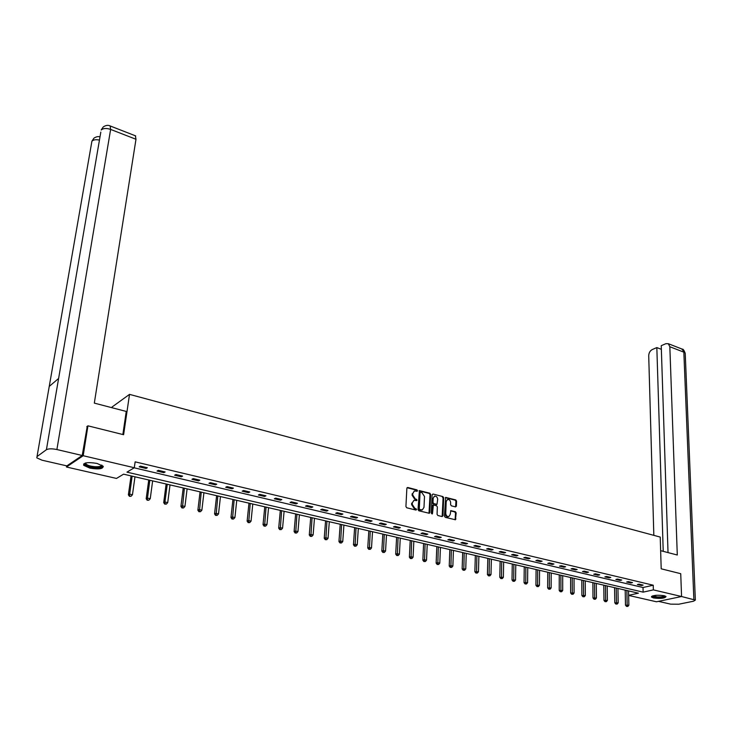 <?xml version="1.0" encoding="UTF-8"?>
<svg xmlns="http://www.w3.org/2000/svg" width="732" height="732" viewBox="0 0 732 732"><rect width="100%" height="100%" fill="white"/><g stroke="black" fill="none" stroke-linecap="round" stroke-linejoin="round"><path stroke-width="1.1" d="M417.515 490.724L416.947 489.873L407.788 487.494L406.864 488.281L405.921 506.544L406.745 507.779L415.977 510.076L416.609 509.509L414.852 508.356L412.244 504.412L412.317 502.884L413.983 500.377L416.7 500.633L417.066 500.093L415.309 498.931L412.711 494.997L412.784 493.478L414.422 490.998L417.158 491.264L417.515 490.724M416.819 491.264L416.334 490.111L407.074 487.722M415.904 510.058L415.419 508.877L414.23 508.584L414.852 508.356M416.362 500.624L415.877 499.462L414.696 499.16L415.309 498.931M653.484 597.943L651.462 597.028C652.706 595.253 656.897 594.805 664.043 595.692L666.038 596.598C664.775 598.383 660.593 598.831 653.484 597.943M89.826 468.105L83.658 465.305C83.485 462.578 87.941 461.956 97.054 463.438L103.13 466.211C103.294 468.938 98.857 469.569 89.826 468.105M455.542 506.901L456.402 506.123L456.576 501.127L455.789 499.929L445.651 497.412L444.461 516.124L445.257 517.341L455.441 519.766L456.164 512.912L455.368 511.705L450.82 510.662L450.207 514.459L448.853 516.554C447.032 516.682 445.998 515.612 445.751 513.342L446.2 501.53L447.536 499.471C449.347 499.334 450.39 500.395 450.647 502.674L450.573 504.632L451.37 505.83L455.542 506.901M86.815 426.637L87.941 425.823L123.607 434.717L129.518 394.374L660.227 537.068L661.197 568.81L680.733 573.687L681.565 596.516L656.467 601.777L628.66 595.427M87.941 425.823L83.192 455.716L134.304 467.739L126.956 472.149L643.135 592.142L653.365 589.882L681.565 596.516M134.194 467.812L643.016 587.512L653.237 585.216L135.136 461.837L134.304 467.739M653.237 585.216L653.365 589.882M430.636 494.429L429.84 493.212L419.399 490.614L418.027 509.554L418.841 510.78L429.327 513.288L429.849 512.492L430.636 494.429L430.013 494.658L429.217 493.441L419.097 490.824M433.005 494.027L442.906 496.598L443.702 497.806L442.988 515.758L442.11 516.554L437.855 515.502L437.059 514.285L437.361 506.956L436.556 505.739L433.353 505.034L432.511 513.461L432.155 514.01L431.322 513.169L432.118 494.805L433.005 494.027L442.906 496.598M129.518 394.374L112.106 406.965L111.996 407.724M139.172 466.833L146.08 468.471L147.324 467.739L140.407 466.101L139.172 466.833M157.051 471.06L163.849 472.671L165.121 471.948L158.313 470.337L157.051 471.06M174.637 475.214L181.326 476.797L182.616 476.093L175.918 474.51L174.637 475.214M191.94 479.304L198.509 480.86L199.827 480.165L193.239 478.609L191.94 479.304M208.949 483.321L215.418 484.849L216.754 484.172L210.276 482.644L208.949 483.321M225.694 487.274L232.062 488.784L233.417 488.116L227.039 486.606L225.694 487.274M242.164 491.172L248.432 492.645L249.804 491.996L243.536 490.513L242.164 491.172M258.378 494.997L264.545 496.452L265.936 495.82L259.759 494.356L258.378 494.997M274.326 498.767L280.402 500.203L281.811 499.572L275.735 498.135L274.326 498.767M290.037 502.481L296.012 503.891L297.439 503.277L291.455 501.859L290.037 502.481M305.5 506.132L311.384 507.523L312.829 506.919L306.937 505.519L305.5 506.132M320.717 509.728L326.509 511.101L327.973 510.506L322.172 509.133L320.717 509.728M335.714 513.269L341.414 514.614L342.896 514.038L337.178 512.684L335.714 513.269M350.472 516.755L356.091 518.082L357.582 517.515L351.964 516.179L350.472 516.755M365.012 520.196L370.548 521.504L372.057 520.937L366.512 519.629L365.012 520.196M379.341 523.581L384.785 524.862L386.304 524.313L380.85 523.023L379.341 523.581M393.45 526.912L398.821 528.184L400.349 527.635L394.978 526.363L393.45 526.912M407.349 530.197L412.647 531.45L414.184 530.91L408.886 529.657L407.349 530.197M421.046 533.436L426.262 534.662L427.817 534.14L422.602 532.905L421.046 533.436M434.552 536.62L439.694 537.837L441.259 537.325L436.116 536.108L434.552 536.62M447.856 539.768L452.925 540.966L454.499 540.454L449.43 539.255L447.856 539.768M460.968 542.86L465.964 544.041L467.556 543.547L462.56 542.366L460.968 542.86M473.897 545.916L478.829 547.078L480.421 546.594L475.498 545.432L473.897 545.916M486.643 548.927L491.501 550.08L493.112 549.595L488.253 548.451L486.643 548.927M499.215 551.901L504 553.026L505.62 552.559L500.825 551.425L499.215 551.901M511.613 554.829L516.325 555.945L517.954 555.478L513.233 554.362L511.613 554.829M523.828 557.711L528.486 558.818L530.124 558.36L525.466 557.253L523.828 557.711M535.888 560.566L540.481 561.645L542.119 561.197L537.526 560.117L535.888 560.566M547.774 563.375L552.303 564.445L553.959 564.006L549.421 562.926L547.774 563.375M559.504 566.147L563.979 567.199L565.635 566.769L561.16 565.708L559.504 566.147M571.079 568.874L575.489 569.917L577.155 569.496L572.735 568.453L571.079 568.874M582.498 571.573L586.844 572.607L588.519 572.186L584.163 571.152L582.498 571.573M593.762 574.236L598.053 575.251L599.728 574.84L595.436 573.824L593.762 574.236M604.879 576.862L609.116 577.868L610.799 577.457L606.553 576.459L604.879 576.862M615.85 579.451L620.031 580.439L621.715 580.046L617.534 579.058L615.85 579.451M626.674 582.013L630.801 582.992L632.503 582.599L628.367 581.62L626.674 582.013M637.371 584.539L641.442 585.499L643.144 585.115L639.063 584.154L637.371 584.539M66.649 465.845L66.456 467.007L83.192 455.716M628.66 595.336L638.414 593.176L123.58 474.171L116.48 478.435L66.456 467.007M643.016 587.512L643.135 592.142M146.08 468.471L146.217 467.474M163.849 472.671L163.977 471.683M181.326 476.797L181.445 475.818M198.509 480.86L198.628 479.881M215.418 484.849L215.528 483.889M232.062 488.784L232.163 487.823M248.432 492.645L248.532 491.694M264.545 496.452L264.636 495.509M280.402 500.203L280.484 499.261M296.012 503.891L296.094 502.957M311.384 507.523L311.457 506.59M326.509 511.101L326.582 510.177M341.414 514.614L341.478 513.699M356.091 518.082L356.155 517.176M370.548 521.504L370.602 520.598M384.785 524.862L384.84 523.966M398.821 528.184L398.867 527.287M412.647 531.45L412.683 530.563M426.262 534.662L426.308 533.784M439.694 537.837L439.722 536.959M452.925 540.966L452.952 540.088M465.964 544.041L465.991 543.181M478.829 547.078L478.847 546.218M491.501 550.08L491.52 549.22M504 553.026L504.019 552.184M516.325 555.945L516.344 555.094M528.486 558.818L528.495 557.976M540.481 561.645L540.481 560.813M552.303 564.445L552.312 563.613M563.979 567.199L563.979 566.376M575.489 569.917L575.48 569.103M586.844 572.607L586.835 571.784M598.053 575.251L598.044 574.437M609.116 577.868L609.106 577.054M620.031 580.439L620.013 579.643M630.801 582.992L630.792 582.196M641.442 585.499L641.424 584.712M414.23 491.071L412.784 493.478M414.696 499.16L412.089 495.235L412.171 493.716M413.809 500.441L412.317 502.884M414.23 508.584L411.622 504.641L411.704 503.122M429.007 513.306L430.013 494.658M420.671 492.252L420.04 492.801L419.29 508.74L419.857 509.6L422.337 509.875L423.993 507.358L424.496 496.488L421.907 492.572L420.671 492.252M420.049 492.49L419.418 493.039L420.04 492.801M421.852 510.048L419.235 509.829L418.667 508.969L419.418 493.039M442.146 516.563L443.07 498.034L442.274 496.827M433.051 505.245L432.219 506.041L431.889 513.681L432.511 513.461M437.672 499.389C437.416 497.092 436.363 496.022 434.506 496.168L433.17 498.227L432.987 502.408L433.792 503.625L436.995 504.33L437.672 499.389M434.378 496.214L433.17 498.227M436.675 504.357L433.161 503.854L432.365 502.637L432.539 498.465M447.417 499.508L446.2 501.53M448.57 516.618L448.222 516.774C446.401 516.902 445.367 515.831 445.12 513.562L445.578 501.759M455.103 519.784L455.524 513.132L454.737 511.933L450.519 510.863M455.569 506.91L455.945 501.356L455.158 500.157L445.349 497.623M131.065 475.901L128.375 494.795L129.582 494.118L132.455 494.759L134.981 476.807M132.126 476.148L129.39 496.296L131.019 496.287L129.866 496.031M132.455 494.759L131.019 496.287M129.39 496.296L128.375 494.795M102.004 465.259C102.59 466.961 100.22 467.711 94.886 467.51C88.233 466.723 84.939 465.351 85.013 463.374L85.296 463.072M85.699 462.963L85.845 463.868C87.309 465.332 90.32 466.284 94.876 466.723C99.232 466.925 101.492 466.366 101.647 465.058M83.649 463.942L83.878 464.363C85.69 466.174 89.423 467.355 95.078 467.904C99.479 468.151 102.224 467.684 103.313 466.513M665.077 595.994C664.638 597.111 661.938 597.587 656.997 597.449C653.932 597.193 652.395 596.708 652.368 595.976M652.88 595.811L657.107 596.891C661.042 597.038 663.531 596.681 664.555 595.821M651.581 596.415L656.741 597.651C661.371 597.834 664.418 597.431 665.891 596.434M122.857 434.534L126.243 411.439L94.318 403.112L135.987 139.272L110.633 129.418L56.895 449.54L82.222 455.496L87.245 426.326M56.895 449.54C52.027 448.551 48.532 448.606 46.409 449.704L58.615 378.471L49.245 386.395L37.03 456.567L46.409 449.704M37.03 456.567L36.829 457.866L42.044 460.208L66.85 465.891L82.222 455.496M135.374 135.795L135.987 139.272M99.451 140.096C95.929 139.373 93.421 139.739 91.921 141.175L93.989 138.11M110.139 125.941L110.633 129.418C106.369 128.018 103.212 128.219 101.181 130.012L103.239 126.938M660.639 550.674L677.292 555.012L669.835 346.73L668.307 343.701L665.891 343.674L661.234 345.687L668.032 552.596M685.253 353.831L695.345 600.094L693.543 601.21L678.756 604.22L670.722 604.156L658.489 601.356M695.345 600.094L681.556 596.516M661.353 349.329L656.833 347.581L652.249 349.557C650.034 350.802 648.854 352.861 648.717 355.752L653.832 535.357M656.833 347.581L663.219 551.342M148.742 479.991L146.18 498.748L147.406 498.08L150.243 498.712L152.64 480.887M149.831 480.238L147.196 500.249L148.816 500.231L147.69 499.983M150.243 498.712L148.816 500.231M147.196 500.249L146.18 498.748M166.127 484.008L163.703 502.637L164.947 501.987L167.729 502.609L170.016 484.904M167.253 484.264L164.947 501.987L165.212 503.863L164.709 504.128L166.329 504.11L165.212 503.863M167.729 502.609L166.329 504.11M164.709 504.128L163.703 502.637M183.229 487.96L180.923 506.462L182.204 505.821L184.94 506.434L187.108 488.857M184.382 488.226L182.451 507.688L181.948 507.944L183.549 507.935L182.451 507.688M184.94 506.434L183.549 507.935M181.948 507.944L180.923 506.462M200.065 491.849L197.878 510.231L199.168 509.6L201.867 510.204L203.917 492.746M201.245 492.124L199.415 511.448L198.903 511.695L200.495 511.686L199.415 511.448M201.867 510.204L200.495 511.686M198.903 511.695L197.878 510.231M216.626 495.683L214.558 513.928L215.876 513.315L218.52 513.91L220.469 496.571M217.834 495.957L216.105 515.145L215.583 515.392L217.166 515.383L216.105 515.145M218.52 513.91L217.166 515.383M215.583 515.392L214.558 513.928M232.932 499.453L230.973 517.579L232.309 516.975L234.917 517.561L236.756 500.331M234.158 499.736L232.529 518.787L231.998 519.025L233.572 519.015L232.529 518.787M234.917 517.561L233.572 519.015M231.998 519.025L230.973 517.579M248.972 503.159L247.132 521.166L248.477 520.571L251.049 521.147L252.787 504.037M250.234 503.451L248.697 522.374L248.157 522.602L249.722 522.602L248.697 522.374M251.049 521.147L249.722 522.602M248.157 522.602L247.132 521.166M264.774 506.809L263.035 524.698L264.408 524.121L266.933 524.679L268.562 507.688M266.055 507.102L264.609 525.896L264.06 526.125L265.625 526.125L264.609 525.896M266.933 524.679L265.625 526.125M264.06 526.125L263.035 524.698M280.329 510.405L278.691 528.175L280.082 527.607L282.57 528.156L284.098 511.275M281.628 510.707L280.274 529.373L279.716 529.602L281.271 529.593L280.274 529.373M282.57 528.156L281.271 529.593M279.716 529.602L278.691 528.175M295.646 513.946L294.099 531.597L295.508 531.039L297.961 531.588L299.397 514.816M296.963 514.248L295.701 532.786L295.133 533.015L296.68 533.006L295.701 532.786M297.961 531.588L296.68 533.006M295.133 533.015L294.099 531.597M310.725 517.433L309.279 534.973L310.707 534.424L313.122 534.955L314.467 518.302M312.07 517.744L310.89 536.153L310.322 536.373L311.85 536.373L310.89 536.153M313.122 534.955L311.85 536.373M310.322 536.373L309.279 534.973M325.575 520.864L324.23 538.285L325.667 537.755L328.046 538.276L329.308 521.724M326.948 521.184L325.841 539.475L325.273 539.685L326.792 539.685L325.841 539.475M328.046 538.276L326.792 539.685M325.273 539.685L324.23 538.285M340.215 524.249L338.953 541.561L340.407 541.03L342.75 541.552L343.921 525.109M341.597 524.569L340.572 542.741L339.996 542.952L341.515 542.943L340.572 542.741M342.75 541.552L341.515 542.943M339.996 542.952L338.953 541.561M354.627 527.58L353.465 544.782L354.928 544.26L357.234 544.773L358.323 528.431M356.027 527.909L355.084 545.953L354.498 546.163L356.008 546.163L355.084 545.953M357.234 544.773L356.008 546.163M354.498 546.163L353.465 544.782M368.827 530.865L367.748 547.957L369.23 547.444L371.508 547.948L372.515 531.716M370.255 531.194L369.385 549.128L368.791 549.329L370.291 549.329L369.385 549.128M371.508 547.948L370.291 549.329M368.791 549.329L367.748 547.957M382.827 534.095L381.83 551.077L383.321 550.583L385.563 551.077L386.487 534.946M384.263 534.433L383.467 552.248L382.873 552.44L384.364 552.44L383.467 552.248M385.563 551.077L384.364 552.44M382.873 552.44L381.83 551.077M396.616 537.288L395.701 554.161L397.211 553.676L399.416 554.161L400.267 538.13M398.071 537.627L397.348 555.323L396.744 555.515L398.235 555.515L397.348 555.323M399.416 554.161L398.235 555.515M396.744 555.515L395.701 554.161M410.213 540.426L409.38 557.198L410.899 556.713L413.068 557.198L413.845 541.268M411.677 540.765L411.027 558.351L410.414 558.543L411.896 558.543L411.027 558.351M413.068 557.198L411.896 558.543M410.414 558.543L409.38 557.198M423.608 543.528L422.849 560.19L424.386 559.715L426.527 560.19L427.223 544.361M425.091 543.867L424.505 561.343L423.892 561.526L425.365 561.536L424.505 561.343M426.527 560.19L425.365 561.536M423.892 561.526L422.849 560.19M436.812 546.575L436.135 563.137L437.681 562.679L439.795 563.146L440.417 547.408M438.312 546.923L437.791 564.29L437.178 564.473L438.642 564.473L437.791 564.29M439.795 563.146L438.642 564.473M437.178 564.473L436.135 563.137M449.832 549.586L449.228 566.046L450.784 565.589L452.87 566.056L453.428 550.418M451.351 549.942L450.894 567.19L450.272 567.373L451.726 567.373L450.894 567.19M452.87 566.056L451.726 567.373M450.272 567.373L449.228 566.046M462.679 552.559L462.139 568.92L465.753 568.929L466.247 553.383M464.207 552.907L463.804 570.054L463.182 570.237L464.628 570.237L463.804 570.054M465.753 568.929L464.628 570.237M463.182 570.237L462.139 568.92M475.333 555.478L474.867 571.747L478.463 571.756L478.893 556.302M476.88 555.835L476.541 572.872L475.91 573.055L477.346 573.055L476.541 572.872M478.463 571.756L477.346 573.055M475.91 573.055L474.867 571.747M487.823 558.37L487.421 574.529L490.998 574.538L491.364 559.184M489.379 558.726L489.095 575.663L488.464 575.828L489.891 575.837L489.095 575.663M490.998 574.538L489.891 575.837M488.464 575.828L487.421 574.529M500.13 561.215L499.8 577.283L503.36 577.292L503.662 562.03M501.704 561.572L501.475 578.408L500.844 578.573L502.271 578.582L501.475 578.408M503.36 577.292L502.271 578.582M500.844 578.573L499.8 577.283M512.281 564.024L512.007 579.991L515.548 580.009L515.786 564.829M513.855 564.39L513.69 581.107L513.05 581.281L514.468 581.281L513.69 581.107M515.548 580.009L514.468 581.281M513.05 581.281L512.007 579.991M524.258 566.788L524.048 582.663L527.58 582.681L527.754 567.602M525.851 567.163L525.741 583.779L525.091 583.944L526.5 583.953L525.741 583.779M527.58 582.681L526.5 583.953M525.091 583.944L524.048 582.663M536.08 569.523L535.934 585.307L539.438 585.316L539.557 570.329M537.681 569.889L537.617 586.414L536.977 586.579L538.377 586.579L537.617 586.414M539.438 585.316L538.377 586.579M536.977 586.579L535.934 585.307M547.737 572.223L547.655 587.906L551.141 587.924L551.205 573.019M549.348 572.589L549.339 589.013L548.689 589.168L550.089 589.178L549.339 589.013M551.141 587.924L550.089 589.178M548.689 589.168L547.655 587.906M559.248 574.876L559.221 590.477L562.688 590.495L562.698 575.672M560.868 575.251L560.913 591.575L560.255 591.731L561.645 591.74L560.913 591.575M562.688 590.495L561.645 591.74M560.255 591.731L559.221 590.477M570.603 577.502L570.631 593.012L574.08 593.03L574.044 578.298M572.232 577.877L572.323 594.11L571.665 594.265L573.046 594.265L572.323 594.11M574.08 593.03L573.046 594.265M571.665 594.265L570.631 593.012M581.803 580.092L581.885 595.509L585.326 595.528L585.234 580.888M583.45 580.476L583.587 596.607L582.928 596.754L584.301 596.763L583.587 596.607M585.326 595.528L584.301 596.763M582.928 596.754L581.885 595.509M592.865 582.654L593.002 597.98L596.424 597.998L596.278 583.441M594.521 583.029L594.695 599.069L594.036 599.215L595.409 599.224L594.695 599.069M596.424 597.998L595.409 599.224M594.036 599.215L593.002 597.98M603.781 585.17L603.973 600.414L607.377 600.441L607.176 585.957M605.446 585.554L605.666 601.503L605.007 601.649L606.371 601.658L605.666 601.503M607.377 600.441L606.371 601.658M605.007 601.649L603.973 600.414M614.56 587.668L614.798 602.82L618.183 602.848L617.945 588.446M616.225 588.052L616.5 603.9L615.832 604.046L617.186 604.056L616.5 603.9M618.183 602.848L617.186 604.056M615.832 604.046L614.798 602.82M625.201 590.12L625.485 605.19L628.852 605.218L628.568 590.898M626.876 590.514L627.187 606.27L626.519 606.407L627.864 606.416L627.187 606.27M628.852 605.218L627.864 606.416M626.519 606.407L625.485 605.19M416.334 490.111L416.947 489.873M415.419 508.877L416.041 508.649M415.877 499.462L416.499 499.233M412.089 495.235L412.711 494.997M411.622 504.641L412.244 504.412M407.175 487.741L407.788 487.494M429.227 512.72L429.849 512.492M419.18 490.843L419.793 490.605M429.217 493.441L429.84 493.212M418.667 508.969L419.29 508.74M419.235 509.829L419.857 509.6M420.479 510.14L421.101 509.911M443.07 498.034L443.702 497.806M442.357 515.978L442.988 515.758M432.219 506.041L432.841 505.812M432.365 502.637L432.987 502.408M433.161 503.854L433.792 503.625M435.988 504.568L436.62 504.339M445.12 513.562L445.751 513.342M450.555 510.872L451.187 510.652M454.737 511.933L455.368 511.705M455.524 513.132L456.164 512.912M455.313 519.198L455.945 518.988M445.404 497.632L446.026 497.403M455.158 500.157L455.789 499.929M455.945 501.356L456.576 501.127M455.771 506.343L456.402 506.123M100.824 132.089L58.615 378.471M49.245 386.395L91.564 143.198M693.863 599.417L683.844 352.174L669.835 346.73M668.307 343.701L682.306 349.164C683.02 348.835 683.99 350.198 685.225 353.263L681.702 348.926M419.775 492.499L420.36 492.279M421.714 510.103L422.337 509.875M432.722 505.263L433.307 505.053M436.363 504.558L436.995 504.33M448.222 516.774L448.853 516.554M85.598 462.99L85.013 463.374M86.001 462.899L85.845 463.868M100 136.921C98.417 136.225 96.432 136.619 94.025 138.083M91.93 141.111L91.582 143.106M103.276 126.91C105.92 125.181 108.299 124.898 110.422 126.06L135.695 135.914"/></g></svg>
